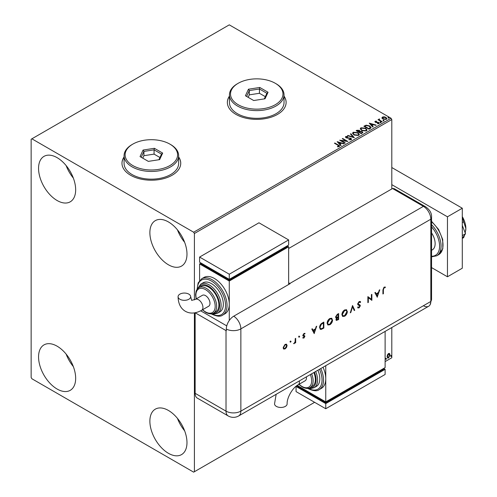 <?xml version="1.0" encoding="UTF-8"?>
<svg xmlns="http://www.w3.org/2000/svg" width="497" height="497" viewBox="0 0 497 497"><rect width="100%" height="100%" fill="white"/><g stroke="black" fill="none" stroke-linecap="round" stroke-linejoin="round"><path stroke-width="0.75" d="M124.076 156.94A29.385 16.966 0 0 0 121.976 163.24A29.385 16.966 0 0 0 130.581 175.236A29.385 16.966 0 0 0 162.606 178.914A29.385 16.966 0 0 0 180.746 163.24A29.385 16.966 0 0 0 178.647 156.94M124.076 157.114A29.385 16.966 0 0 0 121.976 163.32M229.452 96.101A29.385 16.966 0 0 0 227.353 102.401A29.385 16.966 0 0 0 235.957 114.397A29.385 16.966 0 0 0 267.982 118.075A29.385 16.966 0 0 0 286.123 102.401A29.385 16.966 0 0 0 284.023 96.101M229.452 96.275A29.385 16.966 0 0 0 227.353 102.481M168.427 453.301A26.235 15.146 60 0 1 151.287 430.178A26.235 15.146 60 0 1 155.312 409.155A26.235 15.146 60 0 1 168.427 410.454A26.235 15.146 60 0 1 185.567 433.577A26.235 15.146 60 0 1 181.548 454.6A26.235 15.146 60 0 1 168.427 453.301M184.642 430.824A26.235 15.146 60 0 1 177.448 418.362M57.112 200.515A26.235 15.146 60 0 1 39.971 177.392A26.235 15.146 60 0 1 43.997 156.369A26.235 15.146 60 0 1 57.112 157.667A26.235 15.146 60 0 1 74.252 180.79A26.235 15.146 60 0 1 70.232 201.813A26.235 15.146 60 0 1 57.112 200.515M73.326 178.038A26.235 15.146 60 0 1 66.132 165.576M168.427 264.783A26.235 15.146 60 0 1 151.287 241.66A26.235 15.146 60 0 1 155.312 220.637A26.235 15.146 60 0 1 168.427 221.935A26.235 15.146 60 0 1 185.567 245.052A26.235 15.146 60 0 1 181.548 266.081A26.235 15.146 60 0 1 168.427 264.783M184.642 242.306A26.235 15.146 60 0 1 177.448 229.844M57.112 389.033A26.235 15.146 60 0 1 39.971 365.91A26.235 15.146 60 0 1 43.997 344.887A26.235 15.146 60 0 1 57.112 346.185A26.235 15.146 60 0 1 74.252 369.308A26.235 15.146 60 0 1 70.232 390.331A26.235 15.146 60 0 1 57.112 389.033M73.326 366.556A26.235 15.146 60 0 1 66.132 354.094M391.798 188.947L391.798 119.535L194.402 233.503L193.656 232.217L391.058 118.249L229.279 24.85L31.143 139.247L31.143 377.465L31.883 378.751L193.656 472.15L194.402 471.721L194.402 312.899M387.461 354.815L388.536 353.466L389.611 353.566L390.002 354.901L388.536 358.002L387.666 358.082L387.07 356.591L387.461 354.815M389.406 353.392L390.002 354.901M385.1 355.448L385.038 356.026M385.119 361.611L391.798 357.753L391.798 327.542M194.402 299.871L194.402 233.503M194.402 471.721L314.62 402.315M385.802 359.076L386.138 358.387L386.473 358.697L386.138 359.387L385.51 358.909M386.138 358.387L386.473 358.697L386.175 358.523L385.84 359.213M390.797 356.194L391.133 355.504L391.468 355.809L391.133 356.504L390.505 356.026M391.133 355.504L391.468 355.809L391.17 355.641L390.835 356.33M382 118.031L382.448 117.05L384.15 116.789L385.889 117.342L386.883 118.603L386.374 119.317L382.957 119.031L381.951 117.764M379.416 119.336L379.665 120.137L382.181 121.659L381.783 121.895L377.987 119.702L378.944 119.796L379.012 119.031L379.447 118.932L379.329 119.752M378.279 119.87L378.944 120.137L379.012 119.031L379.447 119.274L379.447 118.932M374.912 121.827L375.148 121.262L376.459 121.125L376.552 121.448L375.639 121.516L375.763 122.032L378.751 122.455L379.006 123.573L377.67 123.747L377.546 123.411L378.497 123.331L378.372 122.691L376.099 122.542L375.384 122.274L375.148 121.262L374.875 121.647M375.639 121.516L375.763 122.374L376.204 122.523L376.204 122.175M379.304 123.15L379.006 123.573M377.546 123.759L378.497 123.672L378.372 122.691M370.265 128.543L369.06 129.239L363.866 126.238L366.078 125.176L369.725 125.927L371.116 127.543L370.265 128.543M361.338 133.699L356.138 130.699L356.877 130.276L359.356 130.326L359.977 131.245L362.127 131.537L362.853 132.463L361.338 133.699M359.99 131.109L359.977 131.587L362.127 131.879L362.127 131.537M354.342 137.737L347.484 135.693L347.919 135.445L353.118 136.992L350.441 133.985L350.876 133.736L354.342 137.737M345.285 142.962L344.887 143.192L339.693 140.197L346.161 140.931L342.29 138.694L342.688 138.464L347.881 141.465L341.42 140.732L345.285 142.962M337.432 146.845L338.668 146.665L337.885 145.23L334.431 143.235L334.829 142.999L338.339 145.025C339.439 145.478 339.731 146.012 339.209 146.627L337.625 146.845L337.432 146.497L338.786 146.224M339.563 146.149L339.209 146.627M193.656 232.217L31.883 138.818M337.159 141.657L344.086 143.658L343.651 143.906L341.451 143.254L339.991 144.099L341.122 145.366L340.687 145.615L337.159 141.657M351.18 139.713L348.875 139.732L350.888 139.036L350.621 139.763L350.466 138.495L346.03 137.781L345.744 136.545L347.627 136.476L347.639 136.837L346.272 136.855L346.409 137.539L350.87 138.265L351.559 139.172L351.18 139.713M345.421 137.029L345.744 136.545L345.744 136.886L347.627 136.818L347.627 136.476M346.272 136.855L346.409 137.88L347.322 138.129L347.322 137.787M353.963 134.979L352.541 133.215L353.187 132.252L357.933 132.656L359.337 134.426L358.679 135.383L353.963 134.979M361.692 130.518L360.263 128.754L360.909 127.791L365.662 128.195L367.066 129.965L366.401 130.922L361.692 130.518M369.259 123.126L376.186 125.12L375.751 125.374L373.551 124.722L372.091 125.561L373.222 126.834L372.787 127.083L369.259 123.126M380.149 122.411L380.05 121.97L380.814 122.026L380.913 122.467L380.149 122.411L380.05 121.97L380.05 122.312L380.814 122.368L380.814 122.026L380.913 122.467M383.212 120.641L383.112 120.199L383.877 120.262L383.976 120.703L383.212 120.641L383.112 120.199L383.112 120.541L383.877 120.603L383.877 120.262L383.976 120.703M388.207 117.758L388.107 117.317L388.871 117.373L388.971 117.82L388.207 117.758L388.107 117.317L388.107 117.659L388.871 117.721L388.871 117.373L388.971 117.82M391.058 118.249L391.798 119.535M286.123 102.481A29.385 16.966 0 0 0 284.023 96.275M180.746 163.32A29.385 16.966 0 0 0 178.647 157.114M334.723 143.403L334.829 142.999M334.829 143.347L339.526 146.311M338.333 146.77L338.333 146.429M337.506 142.043L343.694 143.881M340.923 145.484L339.991 144.099M338.445 142.359L339.631 144.031L340.749 143.043L338.445 142.359L339.631 143.689L340.749 143.043M339.631 144.031L339.631 143.689M340.315 140.558L346.161 141.272L346.161 140.931M342.582 138.868L342.688 138.464M342.688 138.806L347.266 141.452M344.986 143.136L341.42 140.732M350.466 138.837L350.621 139.763L348.937 139.738L348.937 139.39M345.452 137.203L345.744 136.886M346.272 137.197L346.409 137.88L346.272 137.197M347.322 138.129L348.329 138.141L348.329 137.799M348.329 138.141L350.87 138.613L350.87 138.265M350.87 138.613L351.528 139.334M347.875 135.811L347.919 135.445M347.919 135.787L353.118 137.334L353.118 136.992M350.646 134.215L350.876 133.736M350.876 134.078L354.063 137.65M352.553 133.395L353.187 132.252M353.187 132.593L357.933 133.003L357.933 132.656M357.933 133.003L359.325 134.594M353.237 133.513L354.361 135.091L358.132 135.426L358.654 134.451M357.536 132.885L353.734 132.55L353.224 133.333L354.361 134.749L358.132 135.085L358.672 134.271L357.536 132.885M358.132 135.426L358.132 135.085M354.361 135.091L354.361 134.749M356.436 130.866L359.356 130.668L359.356 130.326M359.356 130.668L359.977 131.587M362.127 131.879L362.822 132.624M361.661 133.239L362.176 132.345L361.723 131.767L360.17 131.593L359.269 132.047L361.201 133.5L362.133 132.513M358.94 131.96L359.418 131.121L358.971 130.562L357.07 130.773L358.735 132.078L359.368 131.276M358.735 132.078L358.94 131.618M357.07 130.773L358.735 131.736M361.201 133.5L361.661 132.898M359.269 132.047L361.201 133.159M360.282 128.934L360.909 127.791M360.909 128.133L365.662 128.543L365.662 128.195M365.662 128.543L367.047 130.133M360.965 129.052L362.089 130.63L365.854 130.966L366.382 129.99M365.264 128.425L361.462 128.089L360.946 128.872L362.089 130.289L365.854 130.624L366.401 129.81L365.264 128.425M365.854 130.966L365.854 130.624M362.089 130.63L362.089 130.289M364.164 126.412L366.078 125.176M366.078 125.524L369.725 126.275L369.725 125.927M369.725 126.275L371.097 127.71M370.296 128.102L369.327 126.157L366.357 125.586L364.798 126.313L368.929 129.04L370.383 127.574M364.798 126.313L368.929 128.698L370.408 127.741M368.929 129.04L368.929 128.698M369.606 123.511L375.794 125.35M373.023 126.946L372.091 125.561M370.545 123.828L371.731 125.499L372.849 124.511L370.545 123.828L371.731 125.157L372.849 124.511M371.731 125.499L371.731 125.157M375.148 121.603L375.831 121.448M376.459 121.442L376.459 121.125M375.639 121.858L375.763 122.374L375.639 121.858M376.204 122.523L378.037 122.529L378.037 122.187M378.037 122.529L378.751 122.796L378.751 122.455M378.751 122.796L379.267 123.312M378.497 123.672L378.372 123.039L378.497 123.672M380.149 122.753L380.05 122.312M380.814 122.368L380.913 122.815M378.385 119.814L378.385 119.473M378.944 120.137L379.012 119.373M379.416 119.678L379.665 120.137M379.665 120.479L381.882 121.833M383.212 120.988L383.112 120.541M383.877 120.603L383.976 121.044M382 118.373L382.448 117.05M382.448 117.391L384.15 117.13L384.15 116.789M384.15 117.13L385.889 117.683L385.889 117.342M385.889 117.683L386.859 118.771M382.914 117.659L383.361 119.15L385.908 119.392L386.237 118.69M382.603 118L382.914 117.317L383.361 118.808L385.908 119.05L386.262 118.522L385.492 117.578L382.914 117.317M385.908 119.392L385.908 119.05M383.361 119.15L383.361 118.808M388.207 118.1L388.107 117.659M388.871 117.721L388.971 118.162M385.84 358.213L386.175 358.523M389.704 354.728L388.238 357.828L388.536 358.002M388.238 357.828L387.523 357.977M388.983 353.901L388.238 353.833L387.175 356.194L387.766 357.399M389.598 355.131L388.536 354.001L387.467 356.368L387.902 357.511L388.536 357.461L389.598 355.131M388.84 353.789L388.238 353.833M390.835 355.33L391.17 355.641M431.558 232.888A13.643 7.877 60 0 1 432.309 249.861L431.558 250.295M431.558 267.597L447.455 276.779L447.455 216.798L391.798 184.66M447.455 276.779L462.297 268.206L462.297 208.224L391.798 167.526M447.455 216.798L462.297 208.224M462.297 225.433L465.515 233.733L462.297 235.597M465.515 233.733L462.297 238.318M462.297 217.139L463.67 221.799L462.297 222.588M463.67 221.799L465.857 228.446L465.223 232.975M464.633 235L463.67 237.628L462.297 238.423M462.297 216.599A16.792 9.698 60 0 1 465.857 228.446A16.792 9.698 60 0 1 465.726 230.422A16.792 9.698 60 0 1 465.714 230.509M288.645 248.5L392.543 188.518L423.413 206.342L392.543 188.518A10.493 6.057 -60 0 1 394.817 188.997L425.693 206.82A10.493 6.057 -60 0 0 423.413 206.342A10.493 6.057 60 0 1 430.831 219.196L430.831 301.455A10.493 6.057 60 0 1 430.023 304.885A10.493 6.057 60 0 1 423.413 305.742M290.354 341.01L291.08 341.433L290.646 342.184L290.217 341.936L290.646 341.184L291.08 341.433L290.646 341.184M290.782 341.259L290.354 342.011L290.646 342.184L290.217 341.936M298.939 336.053L299.672 336.475L299.237 337.221L298.809 336.972L299.237 336.221L299.672 336.475L299.237 336.221M299.374 336.301L298.939 337.053L299.237 337.221L298.809 336.972M314.259 333.63L311.793 329.051L312.302 328.759L313.067 330.238L315.421 328.877L316.21 326.498L316.719 326.206L314.135 333.555M332.574 320.031C332.431 322.037 331.53 323.615 329.871 324.765L327.896 324.988L327.113 323.212C327.256 321.199 328.169 319.621 329.834 318.484L331.785 318.279L332.276 319.857C332.133 321.863 331.238 323.441 329.579 324.597L329.871 324.765M347.353 311.495C347.217 313.501 346.316 315.079 344.657 316.229L342.681 316.452L341.893 314.676C342.042 312.663 342.949 311.085 344.62 309.948L346.571 309.743L347.061 311.321C346.918 313.327 346.018 314.905 344.365 316.061L344.657 316.229M360.238 302.543L359.095 302.201L358.076 303.81L360.052 305.028L360.344 305.773L359.064 307.91L357.678 307.699L358.101 307.084L359.114 307.27L359.878 306.071L359.536 305.493L358.138 305.034L357.61 304.071L359.095 301.586L360.195 301.48L360.673 301.99L360.238 302.543L359.704 302.101M358.045 307.991L357.678 307.699M358.101 307.084L358.412 307.32L358.076 307.121M359.579 305.897L358.834 305.295M377.322 297.218L374.862 292.64L375.365 292.348L376.136 293.826L378.49 292.466L379.279 290.086L379.789 289.794L377.204 297.144M195.159 312.775L226.017 330.592A10.493 6.057 180 0 0 226.315 330.76L226.315 329.045A10.487 6.057 -60 0 1 233.733 316.198L290.13 283.638A10.493 6.057 -120 0 0 289.832 283.458L423.413 206.342A10.493 6.057 60 0 1 430.831 219.196L430.831 301.455A10.493 6.057 60 0 1 428.656 306.264L238.684 415.946A10.493 6.057 60 0 0 240.859 411.137L430.831 301.455A10.493 6.057 -0 0 0 431.558 299.244L430.023 304.885M383.386 289.726L383.386 293.715L382.92 293.988L382.92 289.937L384.131 287.136L385.386 287.104L385.107 287.726L384.106 287.763L383.386 289.726L383.088 289.552L383.386 293.715M371.396 294.64L371.862 294.373L371.862 300.368L368.333 297.684L368.333 302.406L367.867 302.673L367.867 296.678L371.396 299.349L371.396 294.64M352.553 305.518L354.746 310.252L354.249 310.538L352.516 306.811L350.789 312.538L350.286 312.824L352.553 305.518M338.631 313.557L338.631 319.552L336.332 320.441L335.966 319.608L336.568 317.987L335.947 317.925L335.568 317.03L337.227 314.365L338.631 313.557M322.236 323.025L323.845 322.093L323.845 328.088L321.149 329.43L320.304 329.306L319.583 327.48C319.683 325.492 320.565 324.007 322.236 323.025M304.754 334.04L304.002 334.009L303.338 335.102L304.692 335.786L304.866 336.363L303.909 338.066L302.934 338.003L304.4 336.655L303.046 335.972L302.866 335.394L303.984 333.487L305.065 333.45L304.611 333.953M303.251 337.444L303.909 337.525M304.27 336.326L303.046 335.972M304.754 333.307L304.462 333.86L303.71 333.841L303.04 334.928L304.412 335.624M295.678 338.358L295.678 342.744L295.212 343.011L295.212 342.365L293.876 343.707L295.125 341.65L295.212 338.625L295.678 338.358M286.564 347.353L285.116 348.913L283.675 349.024L283.153 347.763L285.116 344.378L286.489 344.21L287.086 345.496L286.564 347.353L286.266 347.179L284.818 348.739L285.116 348.913M195.141 393.313L226.017 411.137A10.493 6.057 120 0 0 228.185 415.946L197.315 398.122A10.493 6.057 -60 0 1 195.141 393.313L195.141 312.775M289.832 283.458L288.645 282.774M226.756 325.877L200.676 310.818L226.756 325.877M385.063 286.98L385.107 287.726M384.815 287.552L384.448 287.657M384.15 287.483L383.808 287.595L384.106 287.763M383.808 287.595L383.088 289.552M375.21 292.441L376.136 293.826M379.354 290.049L377.074 296.902M378.236 293.23L376.086 294.131L377.298 296.063L378.236 293.23L376.384 294.299L377.298 296.063M371.57 294.541L371.862 300.368M368.333 302.406L368.333 297.684M367.929 296.641L371.396 299.349M360.045 301.412L360.673 301.99M360.381 301.816L360.014 302.282M359.94 302.375L359.095 302.201M358.797 302.033L357.784 303.636L358.076 303.81M357.784 303.636L358.902 304.531M359.753 304.86L360.344 305.773M360.045 305.605L358.766 307.742L359.064 307.91M358.766 307.742L357.89 307.885M357.803 306.916L358.815 307.096M358.542 305.127L358.008 304.947M352.429 305.73L354.746 310.252M354.454 310.078L354.125 310.271M350.789 312.538L350.491 312.364L352.218 306.643L352.516 306.811M344.365 316.061L342.539 316.359M346.415 309.662L347.061 311.321M346.117 310.308L344.34 310.383L342.066 314.234L342.831 315.701M342.358 314.408L342.98 315.8L344.638 315.626L346.887 311.762L346.272 310.383L344.638 310.55L342.358 314.408L342.066 314.234M338.333 313.731L338.631 319.552M338.333 319.385L336.196 320.329M335.817 317.813L336.568 317.987M335.736 316.589L336.885 317.341L338.165 316.67L338.165 314.439L337.202 314.651L335.736 316.589L336.587 317.167M336.885 317.341L336.165 317.21M336.14 319.155L337.531 319.577L338.165 319.211L338.165 317.285L337.556 317.297L336.14 319.155L336.506 319.67M337.556 317.297L337.854 317.465L336.432 319.329L336.624 319.788L336.326 319.621M338.165 317.285L337.854 317.465M337.202 314.651L337.5 314.825L336.034 316.757M338.165 314.439L337.5 314.825M329.579 324.597L327.753 324.895M331.629 318.198L332.276 319.857M331.331 318.844L329.554 318.919L327.281 322.77L328.051 324.237M327.579 322.944L328.194 324.336L329.853 324.162L332.108 320.298L331.487 318.919L329.853 319.086L327.579 322.944L327.281 322.77M323.553 322.267L323.845 328.088M323.553 327.921L321.149 329.43M320.851 329.262L320.167 329.213M319.751 327.038L320.621 328.629L321.422 328.71L323.379 327.747L323.379 322.975L321 324.162L319.751 327.038L320.484 328.529M321 324.162L321.298 324.33L320.049 327.206M323.379 322.975L321.298 324.33M312.141 328.852L313.067 330.238M316.285 326.461L314.005 333.313M315.166 329.641L313.017 330.542L314.228 332.474L315.166 329.641L313.315 330.71L314.228 332.474M304.394 335.618L304.568 336.189L303.611 337.892L303.909 338.066M303.611 337.892L302.636 337.83M303.729 336.189L302.748 335.798M303.164 335.276L303.742 335.394L303.164 335.276M298.939 337.053L298.511 336.804M295.38 338.532L295.678 342.744M294.547 342.893L293.988 343.452L294.286 343.62M293.988 343.452L293.578 343.533M290.354 342.011L289.919 341.762M284.818 348.739L283.377 348.851M286.34 344.135L287.086 345.496M286.788 345.328L286.266 347.179M286.023 344.725L284.824 344.744L283.327 347.322L283.924 348.372M283.619 347.49L284.067 348.472L285.123 348.372L286.62 345.763L286.185 344.788L285.123 344.912L283.619 347.49L283.327 347.322M276.152 394.307L274.543 403.831A6.299 3.634 -0 0 0 276.388 406.403A6.299 3.634 -0 0 0 283.253 407.192A6.299 3.634 -0 0 0 287.136 403.831C286.775 397.842 292.733 387.523 298.101 384.846A6.299 3.634 60 0 0 299.405 381.963A6.299 3.634 60 0 0 299.324 380.932M306.376 376.863A6.299 3.634 60 0 1 306.456 377.894A6.299 3.634 60 0 1 305.152 380.777L298.101 384.846M311.638 373.825A14.693 8.48 60 0 1 310.091 387.617L312.321 386.331A14.693 8.48 -120 0 0 313.868 372.539M315.682 371.489A16.792 9.698 60 0 1 314.11 387.722L316.34 386.436A16.792 9.698 -120 0 0 317.912 370.203M320.789 368.538A20.992 12.121 60 0 1 319.18 389.642L321.404 388.356A20.992 12.121 -120 0 0 325.752 378.751A20.992 12.121 -120 0 0 323.019 367.252M325.752 365.674L325.752 401.887L385.119 367.606L385.119 331.4M385.119 369.321L325.752 403.601L325.752 408.739L385.119 374.465L385.119 369.321L383.634 368.463L383.634 369.321L325.752 402.744L325.752 401.887L297.212 385.405M325.752 402.744L297.554 386.461L297.554 385.604L296.069 386.461L325.752 403.601M325.752 408.739L296.069 391.605L296.069 386.461M179.914 299.262A6.299 3.634 180 0 1 178.075 296.697A6.299 3.634 180 0 1 181.958 293.336A6.299 3.634 180 0 1 188.823 294.125A6.299 3.634 180 0 1 190.668 296.697A6.299 3.634 180 0 1 186.779 300.051A6.299 3.634 180 0 1 179.914 299.262M195.333 299.387L202.385 295.317A6.299 3.634 60 0 1 207.237 297.001A6.299 3.634 60 0 1 209.982 303.338A6.299 3.634 60 0 1 208.684 306.22L201.627 310.296A6.299 3.634 60 0 0 202.931 307.413A6.299 3.634 60 0 0 198.477 299.697A6.299 3.634 60 0 0 195.333 299.387L191.649 300.374L190.668 296.697M208.504 287.061A14.693 8.48 -120 0 0 201.155 286.334L198.93 287.614A14.693 8.48 60 0 1 206.274 288.347A14.693 8.48 60 0 1 215.872 301.294A14.693 8.48 60 0 1 213.623 313.067L215.847 311.781A14.693 8.48 -120 0 0 218.102 300.008A14.693 8.48 -120 0 0 208.504 287.061M211.467 283.632A16.792 9.698 -120 0 0 203.074 282.799L200.85 284.085A16.792 9.698 60 0 1 209.243 284.918A16.792 9.698 60 0 1 220.214 299.716A16.792 9.698 60 0 1 217.636 313.172L219.867 311.886A16.792 9.698 -120 0 0 222.439 298.43A16.792 9.698 -120 0 0 211.467 283.632M214.437 278.488A20.992 12.121 -120 0 0 203.944 277.45L201.72 278.736A20.992 12.121 60 0 1 212.213 279.774A20.992 12.121 60 0 1 225.924 298.275A20.992 12.121 60 0 1 222.706 315.092L224.93 313.806A20.992 12.121 -120 0 0 229.279 304.195A20.992 12.121 -120 0 0 214.437 278.488M229.279 320.484L229.279 281.06L288.645 246.785L288.645 284.495M199.595 280.525L199.595 263.926L201.08 263.068L201.08 263.926L229.279 280.202L287.16 246.785L287.16 245.928L288.645 246.785M199.595 263.926L229.279 281.06M199.595 257.067L229.279 274.207L288.645 239.927L258.962 222.793L199.595 257.067L199.595 262.211L229.279 279.345L229.279 280.202M288.645 239.927L288.645 245.071L229.279 279.345L229.279 274.207M238.187 104.712A26.235 15.146 0 0 0 275.288 104.712A26.235 15.146 0 0 0 275.288 83.291L276.034 83.72A27.285 15.755 180 0 1 284.023 94.859A27.285 15.755 180 0 1 267.181 109.415A27.285 15.755 180 0 1 237.442 105.998A27.285 15.755 180 0 1 229.452 94.859A27.285 15.755 180 0 1 237.442 83.72L238.187 83.291A26.235 15.146 0 0 0 238.187 104.712M229.452 94.859L229.452 102.568A27.285 15.755 0 0 0 237.442 113.707A27.285 15.755 0 0 0 267.181 117.124A27.285 15.755 0 0 0 284.023 102.568L284.023 94.859M259.769 87.466L268.051 92.249L265.019 98.785L253.706 100.531L245.425 95.753L248.457 89.218L259.769 87.466L259.453 89L249.314 90.572L246.593 96.424M276.034 83.72L275.288 83.291A26.235 15.146 0 0 0 238.187 83.291M265.311 96.666L259.453 93.287L249.314 94.852L249.314 90.572L248.457 89.218M249.314 94.852L248.158 97.331M259.453 93.287L259.453 89L266.883 93.287L264.28 98.897M268.051 92.249L266.883 93.287M132.805 165.551A26.235 15.146 0 0 0 169.912 165.551A26.235 15.146 0 0 0 169.912 144.13L170.651 144.559A27.285 15.755 180 0 1 170.657 144.559A27.285 15.755 180 0 1 178.647 155.698A27.285 15.755 180 0 1 161.805 170.254A27.285 15.755 180 0 1 132.065 166.837A27.285 15.755 180 0 1 124.076 155.698A27.285 15.755 180 0 1 132.065 144.559L132.805 144.13A26.235 15.146 0 0 0 132.805 165.551M124.076 155.698L124.076 163.407A27.285 15.755 0 0 0 132.065 174.546A27.285 15.755 0 0 0 161.805 177.963A27.285 15.755 0 0 0 178.647 163.407L178.647 155.698M154.393 148.305L162.674 153.088L159.643 159.624L148.33 161.376L140.042 156.592L143.074 150.057L154.393 148.305L154.076 149.839L143.931 151.411L141.216 157.269M170.657 144.559L169.912 144.13A26.235 15.146 0 0 0 132.805 144.13M159.935 157.506L154.076 154.126L143.931 155.691L143.931 151.411L143.074 150.057M143.931 155.691L142.782 158.17M154.076 154.126L154.076 149.839L161.506 154.126L158.903 159.736M162.674 153.088L161.506 154.126M338.339 145.373L338.339 145.025M356.877 130.618L356.877 130.276M364.655 126.126L364.655 125.784M369.358 128.791L369.358 128.45M376.993 122.517L376.993 122.175M380.907 121.268L380.907 120.926M431.558 221.295L438.559 229.415L442.709 239.486L442.821 248.742L438.658 254.681A20.992 12.121 -120 0 0 442.436 240.057A20.992 12.121 -120 0 0 431.558 221.78M431.558 256.247A19.942 11.512 -120 0 0 439.59 246.189A19.942 11.512 -120 0 0 431.558 226.856M431.558 224.694A20.992 12.121 60 0 1 436.726 255.793L431.558 256.825M233.733 316.198A10.493 6.057 60 0 1 240.859 328.877L430.831 219.196A10.493 6.057 -0 0 0 431.558 216.978L431.558 299.244M226.315 329.045A10.493 6.057 -0 0 0 240.859 328.877L240.859 411.137A10.493 6.057 -0 0 1 226.017 411.137L226.017 330.592M308.171 388.306A19.942 11.512 -120 0 0 320.49 386.56A19.942 11.512 -120 0 0 319.515 369.277M309.401 387.958A15.742 9.089 -120 0 0 314.402 372.222M299.101 384.268A13.643 7.877 -120 0 0 302.002 386.461A13.643 7.877 -120 0 0 310.364 385.709A13.643 7.877 -120 0 0 310.358 374.564M211.697 313.75A19.942 11.512 -120 0 0 225.57 305.351A19.942 11.512 -120 0 0 211.467 281.06A19.942 11.512 -120 0 0 197.371 288.937M212.927 313.402A15.742 9.089 -120 0 0 219.401 302.741A15.742 9.089 -120 0 0 208.504 286.204A15.742 9.089 -120 0 0 198.284 288.049M202.627 309.718A13.643 7.877 -120 0 0 205.534 311.911A13.643 7.877 -120 0 0 215.182 306.338A13.643 7.877 -120 0 0 205.534 289.627A13.643 7.877 -120 0 0 196.334 298.809M346.08 137.122L346.08 137.464M358.672 134.271L358.672 134.612M353.224 133.333L353.224 133.674M359.418 131.121L359.418 131.463M362.176 132.345L362.176 132.693M366.401 129.81L366.401 130.152M360.946 128.872L360.946 129.214M375.515 121.703L375.515 122.045M378.664 123.082L378.664 123.43M386.262 118.522L386.262 118.864M438.658 254.681L436.726 255.793M431.558 216.978C431.769 213.207 429.812 209.821 425.693 206.82M228.185 415.946A10.493 10.493 0 0 0 238.684 415.946M319.18 389.642C317.142 391.4 313.464 391.071 308.159 388.654L307.68 388.368M314.11 387.722L310.662 388.598L308.333 388.275M310.091 387.617C308.295 388.871 305.667 388.648 302.219 386.939L298.896 384.386M201.627 310.296C195.52 313.613 190.096 313.942 185.356 311.284C180.678 308.507 178.249 303.642 178.075 296.697M201.72 278.736L198.154 282.905L197.073 289.335M211.206 313.818L211.685 314.104C216.916 316.521 220.587 316.85 222.706 315.092M200.85 284.085L197.483 288.813M198.93 287.614L196.65 290.006L196.129 291.199L195.576 294.715L196.129 298.927M202.422 309.836L205.752 312.389C209.212 314.098 211.84 314.321 213.623 313.067M211.865 313.725L214.207 314.048L217.636 313.172"/></g></svg>
